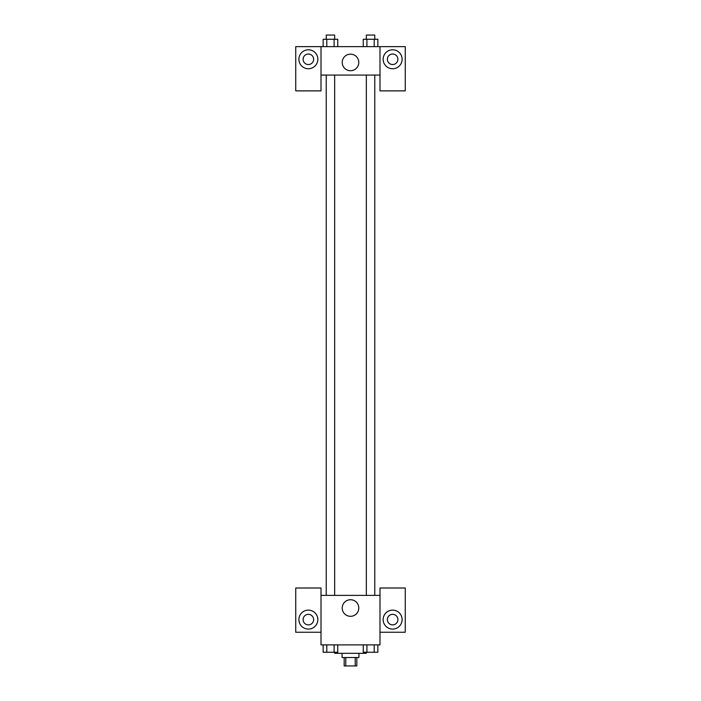 <?xml version="1.0" encoding="UTF-8"?>
<svg xmlns="http://www.w3.org/2000/svg" width="701" height="701" viewBox="0 0 701 701"><rect width="100%" height="100%" fill="white"/><g stroke="black" fill="none" stroke-linecap="round" stroke-linejoin="round"><path stroke-width="1.05" d="M355.214 657.52L355.214 665.95L344.182 665.95L344.182 657.52M355.214 665.95L356.818 665.95L356.818 657.52M358.93 653.314L358.93 657.52L342.07 657.52L342.07 653.314M345.786 657.52L345.786 665.95M334.701 652.254L334.701 653.314L366.299 653.314L366.299 652.254M379.995 632.249L405.266 632.249L405.266 588.008L379.995 588.008L379.995 644.885L321.005 644.885L321.005 588.008L295.734 588.008L295.734 632.249L321.005 632.249M308.37 629.086A9.481 9.481 0 0 1 300.159 614.865A9.481 9.481 0 0 1 316.58 614.865A9.481 9.481 0 0 1 308.37 629.086M303.104 619.605A5.266 5.266 0 0 1 308.37 614.339A5.266 5.266 0 0 1 313.636 619.605A5.266 5.266 0 0 1 308.37 624.871A5.266 5.266 0 0 1 303.104 619.605M342.219 608.021A8.281 8.281 0 0 1 354.645 600.845A8.281 8.281 0 0 1 354.645 615.198A8.281 8.281 0 0 1 342.219 608.021M379.995 595.386L321.005 595.386M392.63 629.086A9.481 9.481 0 0 1 384.42 614.865A9.481 9.481 0 0 1 400.841 614.865A9.481 9.481 0 0 1 392.63 629.086M387.364 619.605A5.266 5.266 0 0 1 392.63 614.339A5.266 5.266 0 0 1 397.896 619.605A5.266 5.266 0 0 1 392.63 624.871A5.266 5.266 0 0 1 387.364 619.605M374.763 595.386L374.763 75.077M334.657 75.077L334.657 595.386M379.995 75.077L379.995 90.876L405.266 90.876L405.266 46.634L379.995 46.634L379.995 75.077L321.005 75.077L321.005 90.876L295.734 90.876L295.734 46.634L321.005 46.634L321.005 75.077M313.636 59.278A5.266 5.266 0 0 1 308.37 64.545A5.266 5.266 0 0 1 303.104 59.278A5.266 5.266 0 0 1 308.37 54.012A5.266 5.266 0 0 1 313.636 59.278M308.37 68.751A9.481 9.481 0 0 1 300.159 54.538A9.481 9.481 0 0 1 316.58 54.538A9.481 9.481 0 0 1 308.37 68.751M397.896 59.278A5.266 5.266 0 0 1 390.001 63.835A5.266 5.266 0 0 1 390.001 54.713A5.266 5.266 0 0 1 397.896 59.278M392.63 68.751A9.481 9.481 0 0 1 384.42 54.538A9.481 9.481 0 0 1 400.841 54.538A9.481 9.481 0 0 1 392.63 68.751M379.995 46.634L321.005 46.634M342.219 62.433A8.281 8.281 0 0 1 354.645 55.256A8.281 8.281 0 0 1 354.645 69.609A8.281 8.281 0 0 1 342.219 62.433M377.848 46.634L377.848 39.265L363.258 39.265L363.258 46.634M374.203 39.265L374.203 46.634M366.903 39.265L366.903 46.634M366.343 39.265L366.343 35.05L374.763 35.05L374.763 39.265M337.742 46.634L337.742 39.265L323.152 39.265L323.152 46.634M334.097 39.265L334.097 46.634M326.797 39.265L326.797 46.634M326.237 39.265L326.237 35.05L334.657 35.05L334.657 39.265M377.848 644.885L377.848 652.254L363.258 652.254L363.258 644.885M374.203 644.885L374.203 652.254M366.903 644.885L366.903 652.254M374.763 652.254L366.343 652.254M337.742 644.885L337.742 652.254L323.152 652.254L323.152 644.885M334.097 644.885L334.097 652.254M326.797 644.885L326.797 652.254M334.657 652.254L326.237 652.254M366.343 595.386L366.343 75.077M326.237 75.077L326.237 595.386"/></g></svg>
